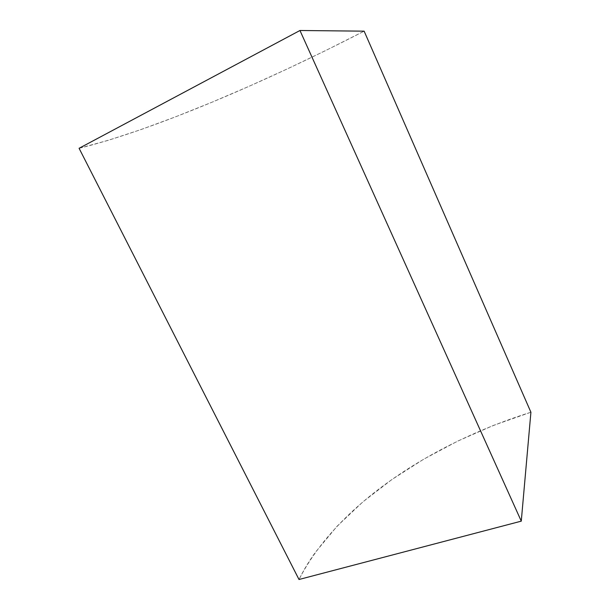 <?xml version="1.0" encoding="UTF-8"?>
<svg xmlns="http://www.w3.org/2000/svg" width="610" height="610" viewBox="0 0 610 610"><rect width="100%" height="100%" fill="white"/><g stroke="black" fill="none" stroke-linecap="round" stroke-linejoin="round"><path stroke-width="0.46" stroke-dasharray="3.05 2.29" d="M530.913 412.238C431.278 443.508 337.071 504.844 299.007 579.5C303.544 570.228 309.034 561.131 315.469 552.218L337.078 526.239L362.836 501.916L391.955 479.49L423.797 459.139L457.851 441.03L493.688 425.322L530.913 412.238M79.087 148.299C153.781 129.907 263.68 82.876 364.132 31.163L325.923 50.424L287.607 68.785L249.543 86.094L212.089 102.175L175.68 116.784L140.849 129.625L108.328 140.308L79.087 148.299"/><path stroke-width="0.91" d="M299.007 579.5L79.087 148.299L299.96 30.5L364.132 31.163L530.913 412.238L521.275 521.146L299.96 30.5L521.275 521.146L299.007 579.5L79.087 148.299L299.96 30.5L364.132 31.163L530.913 412.238L521.275 521.146L299.007 579.5"/></g></svg>
